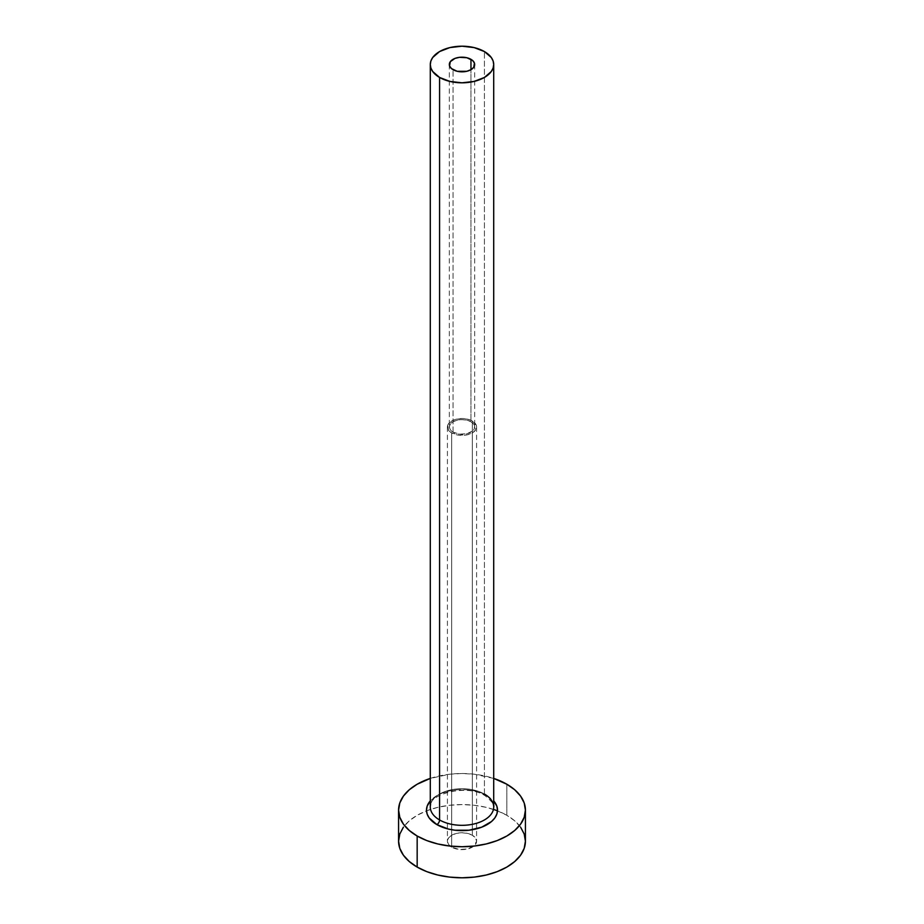 <?xml version="1.0" encoding="UTF-8"?>
<svg xmlns="http://www.w3.org/2000/svg" width="924" height="924" viewBox="0 0 924 924"><rect width="100%" height="100%" fill="white"/><g stroke="black" fill="none" stroke-linecap="round" stroke-linejoin="round"><path stroke-width="0.69" stroke-dasharray="4.62 3.46" d="M453.037 432.132L453.037 69.681L453.037 432.132L450.277 429.764L449.318 426.957A12.682 7.323 0 0 0 453.037 432.132A12.682 7.323 0 0 0 466.851 433.726A12.682 7.323 0 0 0 474.682 426.957L472.545 431.023L466.851 433.726L459.528 434.141L453.037 432.132M470.963 421.783A12.682 7.323 0 0 0 457.149 420.189A12.682 7.323 0 0 0 449.318 426.957L450.277 424.151L453.037 421.783L457.149 420.189L462 419.635L466.851 420.189L470.963 421.783L473.723 424.151L474.682 426.957A12.682 7.323 0 0 0 470.963 421.783L470.963 69.681L470.963 421.783M451.686 432.917A14.588 8.42 180 0 1 447.412 426.957A14.588 8.42 180 0 1 456.421 419.173A14.588 8.42 180 0 1 472.314 420.998L472.314 835.238A14.588 8.42 0 0 0 456.421 833.402A14.588 8.42 0 0 0 447.412 841.187A14.588 8.42 0 0 0 451.686 847.146L451.686 432.917L451.686 847.146L448.521 844.409L447.412 841.187L448.521 837.964L451.686 835.238L456.421 833.402L462 832.767L467.579 833.402L472.314 835.238L475.479 837.964L476.588 841.187L474.127 845.864L467.579 848.971L459.159 849.445L451.686 847.146A14.588 8.42 0 0 0 467.579 848.971A14.588 8.42 0 0 0 476.588 841.187A14.588 8.42 0 0 0 472.314 835.238L472.314 420.998A14.588 8.42 180 0 1 476.588 426.957A14.588 8.42 180 0 1 467.579 434.742A14.588 8.42 180 0 1 451.686 432.917L459.159 435.216L467.579 434.742L472.314 432.917L475.479 430.18L476.31 425.317L472.314 420.998L467.579 419.173L462 418.537L456.421 419.173L451.686 420.998L447.69 425.317L448.521 430.18L451.686 432.917M487.11 795.622L475.594 791.175L468.93 790.008L455.07 790.008L442.273 793.069L436.89 795.622L430.295 800.889A35.516 20.501 180 0 1 487.11 795.622L493.705 800.889M484.419 794.074L484.419 51.559L484.419 794.074A31.705 18.307 0 0 0 449.861 790.101A31.705 18.307 0 0 0 430.295 807.01C426.923 794.756 466.805 783.182 485.204 795.807C492.688 802.217 495.518 805.947 493.705 807.01A31.705 18.307 0 0 0 484.419 794.074A31.705 18.307 0 0 0 451.871 789.662A31.705 18.307 0 0 0 430.584 804.55M525.421 841.187A63.421 36.614 0 0 0 506.837 815.303L506.837 784.233L506.837 815.303A63.421 36.614 0 0 0 497.493 810.845M493.439 809.389A63.421 36.614 0 0 0 426.507 810.845A63.421 36.614 0 0 0 398.579 841.187M430.295 778.412A63.421 36.614 180 0 1 493.705 778.412L474.37 774.208L462 773.504L449.63 774.208L430.295 778.412M520.593 827.176L514.726 820.847L506.837 815.303L497.228 810.741L486.267 807.357L474.37 805.278L462 804.573L449.63 805.278L437.733 807.357L426.773 810.741L417.163 815.303L409.274 820.847L403.407 827.176M449.318 64.507L449.318 426.957M447.412 426.957L447.412 841.187M476.588 426.957L476.588 841.187M474.682 64.507L474.682 426.957"/><path stroke-width="1.39" d="M453.037 69.681A12.682 7.323 180 0 1 449.318 64.507A12.682 7.323 180 0 1 457.149 57.738A12.682 7.323 180 0 1 470.963 59.332L470.963 69.681L466.851 71.275L457.149 71.275L451.455 68.572L449.561 65.939L450.277 61.7L454.954 58.42L459.528 57.323L466.851 57.738L472.545 60.441L474.439 63.075L473.723 67.313L470.963 69.681L470.963 59.332A12.682 7.323 180 0 1 474.682 64.507A12.682 7.323 180 0 1 466.851 71.275A12.682 7.323 180 0 1 453.037 69.681M430.584 804.55A31.705 18.307 0 0 0 439.581 819.958A3.8 2.195 -60 0 1 436.89 824.612A35.516 20.501 180 0 1 430.295 800.889L427.165 806.121L426.484 810.117L427.165 814.125L429.186 817.971L436.89 824.612A3.8 2.195 120 0 0 439.581 819.958A31.705 18.307 0 0 0 474.139 823.931A31.705 18.307 0 0 0 493.705 807.01L493.705 64.507A31.705 18.307 180 0 1 474.139 81.416A31.705 18.307 180 0 1 439.581 77.454L439.581 819.958L439.581 77.454A31.705 18.307 180 0 1 430.295 64.507A31.705 18.307 180 0 1 449.861 47.598A31.705 18.307 180 0 1 484.419 51.559A31.705 18.307 180 0 1 493.705 64.507L493.104 60.938L491.291 57.496L484.419 51.559L474.139 47.598L462 46.2L449.861 47.598L439.581 51.559L432.709 57.496L430.896 60.938L430.295 64.507L430.896 68.076L432.709 71.506L439.581 77.454L449.861 81.416L462 82.814L474.139 81.416L484.419 77.454L491.291 71.506L493.104 68.076L493.705 64.507M403.407 827.176L399.803 834.049L398.579 841.187A63.421 36.614 0 0 0 417.163 867.082L417.163 836.012L426.773 840.563L437.733 843.947L449.63 846.026L462 846.731L474.37 846.026L486.267 843.947L497.228 840.563L506.837 836.012L514.726 830.457L520.593 824.127L524.197 817.266L525.421 810.117L524.197 802.979L520.593 796.107L514.726 789.777L506.837 784.233L493.705 778.412A63.421 36.614 180 0 1 506.837 784.233A63.421 36.614 180 0 1 525.421 810.117A63.421 36.614 180 0 1 486.267 843.947A63.421 36.614 180 0 1 417.163 836.012L417.163 867.082A63.421 36.614 0 0 0 486.267 875.016A63.421 36.614 0 0 0 525.421 841.187L524.197 834.049L520.593 827.176M497.493 810.845A63.421 36.614 0 0 0 493.439 809.389M417.163 836.012A63.421 36.614 180 0 1 398.579 810.117A63.421 36.614 180 0 1 430.295 778.412L417.163 784.233L409.274 789.777L403.407 796.107L399.803 802.979L398.579 810.117L399.803 817.266L403.407 824.127L409.274 830.457L417.163 836.012M493.705 800.889L496.835 806.121L497.516 810.117L496.835 814.125L494.814 817.971L491.533 821.505L481.727 827.165L468.93 830.226L455.07 830.226L448.406 829.059L436.89 824.612A35.516 20.501 180 0 0 482.813 826.737A35.516 20.501 180 0 0 493.705 800.889M398.579 810.117L398.579 841.187L399.803 848.336L403.407 855.197L409.274 861.526L417.163 867.082L426.773 871.632L437.733 875.016L449.63 877.095L462 877.8L474.37 877.095L486.267 875.016L497.228 871.632L506.837 867.082L514.726 861.526L520.593 855.197L524.197 848.336L525.421 841.187L525.421 810.117M430.295 64.507L430.295 807.01A31.705 18.307 0 0 0 439.581 819.958A31.705 18.307 0 0 0 472.129 824.358A31.705 18.307 0 0 0 493.416 809.47A31.705 18.307 0 0 0 484.419 794.074"/></g></svg>
